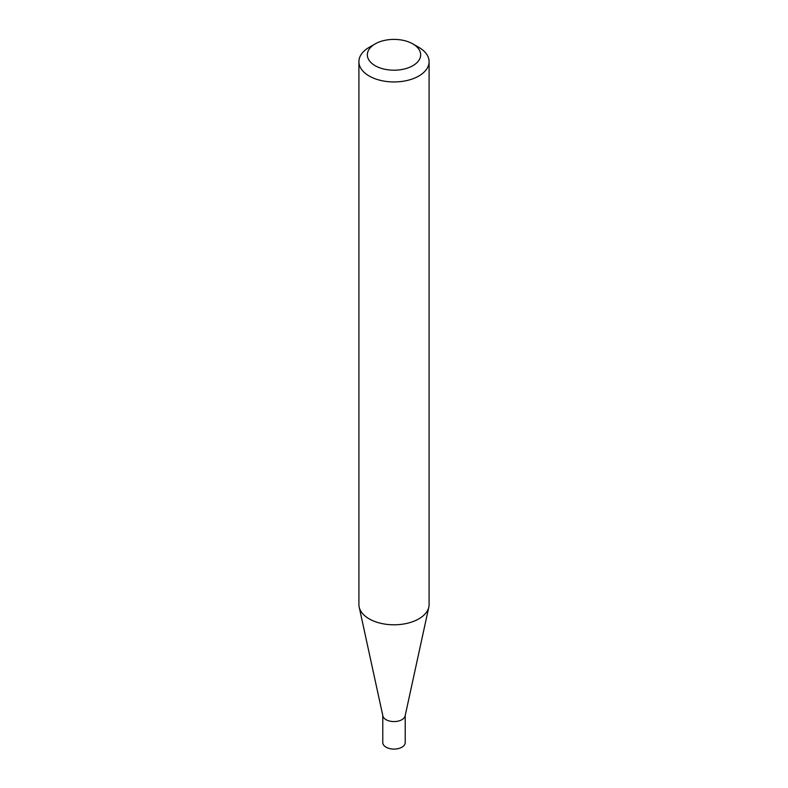 <?xml version="1.0" encoding="UTF-8"?>
<svg xmlns="http://www.w3.org/2000/svg" width="788" height="788" viewBox="0 0 788 788"><rect width="100%" height="100%" fill="white"/><g stroke="black" fill="none" stroke-linecap="round" stroke-linejoin="round"><path stroke-width="1.18" d="M429.096 61.681L429.096 604.524A35.096 20.261 180 0 1 428.83 607.055L405.13 715.908A11.219 6.481 180 0 1 397.635 721.227A11.219 6.481 180 0 1 386.061 719.68A11.219 6.481 180 0 1 382.869 715.908L359.17 607.055A35.096 20.261 180 0 1 358.904 604.524L358.904 61.681A35.096 20.261 180 0 1 369.178 47.349L375.137 43.911A26.674 15.405 0 0 0 375.137 65.69A26.674 15.405 0 0 0 412.863 65.69A26.674 15.405 0 0 0 412.863 43.911L418.822 47.349A35.096 20.261 180 0 1 429.096 61.681A35.096 20.261 180 0 1 407.435 80.406A35.096 20.261 180 0 1 369.178 76.012A35.096 20.261 180 0 1 358.904 61.681M405.219 715.504L405.219 742.611A11.219 6.481 180 0 1 398.295 748.6A11.219 6.481 180 0 1 386.061 747.191A11.219 6.481 180 0 1 382.781 742.611L382.781 715.504M428.83 607.055A35.096 20.261 180 0 1 405.377 623.702A35.096 20.261 180 0 1 369.178 618.856A35.096 20.261 180 0 1 359.17 607.055M418.822 47.349L412.863 43.911A26.674 15.405 0 0 0 375.137 43.911"/></g></svg>
